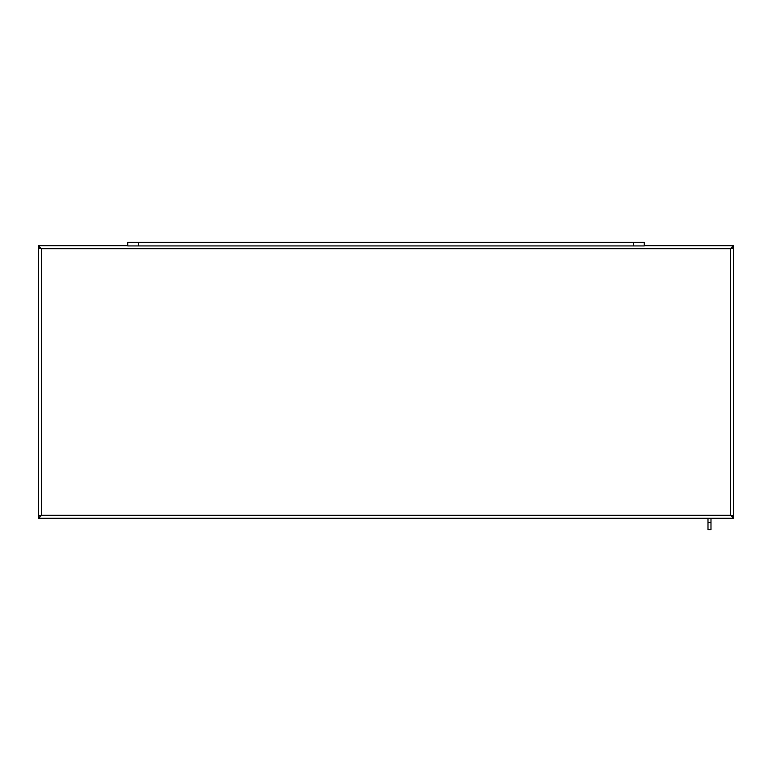<?xml version="1.0" encoding="UTF-8"?>
<svg xmlns="http://www.w3.org/2000/svg" width="772" height="772" viewBox="0 0 772 772"><rect width="100%" height="100%" fill="white"/><g stroke="black" fill="none" stroke-linecap="round" stroke-linejoin="round"><path stroke-width="1.16" d="M731.277 248.237L733.4 247.793L733.4 245.67L730.38 248.69L733.4 248.237L733.4 515.725L730.38 515.281L733.4 516.178L733.4 518.302L38.6 518.302L41.62 515.281L38.6 516.178L38.6 518.302M731.402 248.237L733.4 248.237M40.617 248.237L38.6 248.237L41.62 248.69L38.6 247.793L38.6 245.67L40.723 248.237M40.598 515.725L38.6 515.725L38.6 248.237M40.723 515.725L38.6 515.725M733.4 518.302L731.277 515.725M731.393 515.725L733.4 515.725M38.6 245.67L127.718 245.67M644.282 245.67L733.4 245.67M633.523 242.34L633.523 245.921L644.282 245.921L644.282 242.34L127.718 242.34L127.718 245.921L138.477 245.921L138.477 242.34M633.523 245.921L138.477 245.921M710.983 522.49L707.992 522.49L707.992 529.66L710.983 529.66L710.983 518.302M707.992 522.49L707.992 518.302M733.284 515.648L730.38 515.281L730.38 248.69L733.284 248.314M38.716 248.314L41.62 248.69L41.62 515.281L38.716 515.648M730.38 248.69L41.62 248.69M41.62 515.281L730.38 515.281"/></g></svg>
